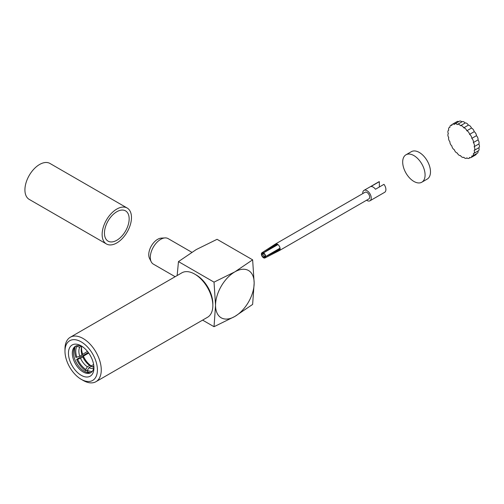 <?xml version="1.0" encoding="UTF-8"?>
<svg xmlns="http://www.w3.org/2000/svg" width="504" height="504" viewBox="0 0 504 504"><rect width="100%" height="100%" fill="white"/><g stroke="black" fill="none" stroke-linecap="round" stroke-linejoin="round"><path stroke-width="0.76" d="M191.791 252.271L168.097 238.594A14.742 8.511 120 0 0 165.016 237.913L161.293 238.121A12.556 7.251 120 0 0 157.639 239.324A12.556 7.251 120 0 0 149.543 258.47L151.225 261.797A14.742 8.511 120 0 0 153.355 264.127L175.146 276.709M165.016 237.913A14.742 8.511 120 0 0 160.726 239.324A14.742 8.511 120 0 0 151.225 261.797M81.194 375.291A18.018 10.401 60 0 1 68.45 353.228A18.018 10.401 60 0 1 81.194 345.87L81.194 345.87A18.018 10.401 60 0 1 93.933 367.939A18.018 10.401 60 0 1 81.194 375.291M93.895 366.755A15.29 8.826 60 0 1 90.77 372.708A15.29 8.826 60 0 1 83.122 371.952A15.29 8.826 60 0 1 73.137 358.476A15.29 8.826 60 0 1 75.48 346.229A15.29 8.826 60 0 1 82.196 346.494M91.325 372.336A15.29 8.826 60 0 1 84.281 371.284A15.29 8.826 60 0 1 74.46 358.338A15.29 8.826 60 0 1 76.079 345.933M87.368 370.364L85.825 370.805L85.825 369.464L87.368 366.786L89.687 365.45L91.23 365.898L93.624 364.518M91.23 365.898A14.742 8.511 60 0 1 83.387 356.139L82.851 356.939L80.533 358.281L77.647 359.289A15.29 8.826 60 0 0 85.825 369.464M88.723 353.058L83.387 356.139M75.14 346.859A16.928 9.771 60 0 0 75.871 357.393L79.758 356.29L87.438 351.364M82.612 354.148A14.742 8.511 60 0 1 81.673 346.758M64.978 351.219L64.978 348.989A25.66 14.818 60 0 1 70.295 337.245L181.868 272.822A25.66 14.818 60 0 1 194.702 274.094L196.245 274.989A23.48 13.558 60 0 1 212.846 303.742L212.846 305.525A25.66 14.818 60 0 1 207.535 317.274L95.955 381.692A25.66 14.818 60 0 1 83.122 380.419L81.194 379.304A22.932 13.243 60 0 1 64.978 351.219A22.932 13.243 60 0 1 81.194 341.857A22.932 13.243 60 0 1 97.411 369.942A22.932 13.243 60 0 1 81.194 379.304L83.122 380.419M196.245 274.989L194.702 274.094A25.66 14.818 60 0 1 212.846 305.525M70.295 337.245A25.66 14.818 60 0 1 83.122 338.512A25.66 14.818 60 0 1 99.887 361.129A25.66 14.818 60 0 1 95.955 381.692M89.687 365.45A13.104 7.566 60 0 1 82.851 356.939M82.076 354.948A13.104 7.566 60 0 1 81.427 347.615A13.104 7.566 60 0 1 81.837 346.33M93.404 367.076A14.742 8.511 60 0 1 92.774 366.792L91.23 366.339L88.912 367.681L87.368 370.358A15.29 8.826 60 0 0 92.308 371.36M93.857 367.145A13.104 7.566 60 0 1 92.541 366.862A13.104 7.566 60 0 1 91.23 366.339M87.368 366.786A13.104 7.566 60 0 1 80.533 358.281M81.478 346.179L79.758 347.168L76.873 346.393A15.29 8.826 60 0 0 76.873 357.298M79.758 356.29A13.104 7.566 60 0 1 79.758 347.168M78.454 345.511L80.779 345.927M93.656 368.348A13.104 7.566 60 0 1 88.912 367.681M85.825 370.805A16.928 9.771 60 0 1 76.639 359.377L77.647 359.289M76.406 345.807L76.873 346.393M90.046 372.689A16.928 9.771 60 0 1 87.368 371.7L87.368 370.358M76.639 359.377L88.307 352.485M202.602 320.116L214.024 326.712L215.548 305.304A27.298 15.763 120 0 0 234.858 316.449L214.024 326.712M214.024 282.133L215.548 305.304A27.298 15.763 120 0 1 234.858 271.864L252.636 259.837L217.073 239.312L196.245 249.575L178.466 261.601L214.024 282.133L234.858 271.864A27.298 15.763 120 0 1 254.161 283.009L252.636 304.422L234.858 316.449A27.298 15.763 120 0 0 254.161 283.009L252.636 259.837M177.156 275.549L178.466 261.601M93.845 366.169L92.774 366.792M263.523 253.304L263.51 253.31A2.457 1.417 60 0 0 262.804 253.077A2.457 1.417 60 0 0 261.778 254.306L261.393 254.085A3.005 1.732 60 0 1 261.973 252.743L275.449 244.018A3.824 2.205 60 0 1 275.505 243.986L365.079 192.27A3.824 2.205 60 0 1 366.988 192.459A3.824 2.205 60 0 1 369.482 195.829A3.824 2.205 60 0 1 368.896 198.891L279.329 250.601A3.824 2.205 60 0 1 279.273 250.633L264.972 257.941A3.005 1.732 60 0 1 263.523 257.777L263.523 257.33A2.457 1.417 60 0 1 261.778 254.325L261.393 254.104A3.005 1.732 60 0 0 263.51 257.764L263.51 257.317M275.505 243.986A3.824 2.205 60 0 1 276.835 243.911A3.824 2.205 60 0 1 277.414 244.175A3.824 2.205 60 0 1 277.994 244.579A3.824 2.205 60 0 1 280.054 248.151A3.824 2.205 60 0 1 280.054 249.486A3.824 2.205 60 0 1 279.329 250.601M362.76 193.605A6.004 3.465 60 0 1 363.983 190.38A6.004 3.465 60 0 1 366.988 190.676A6.004 3.465 60 0 1 370.913 195.968A6.004 3.465 60 0 1 369.993 200.781A6.004 3.465 60 0 1 366.988 200.485A6.004 3.465 60 0 1 366.584 200.227M363.983 190.38L378.655 181.906A6.004 3.465 60 0 1 379.342 181.661L370.849 186.568A6.004 3.465 -120 0 1 373.168 187.11A6.004 3.465 -120 0 1 375.48 189.239L383.972 184.338A6.004 3.465 60 0 1 384.659 192.314L369.993 200.781M277.276 244.988A2.728 1.575 -120 0 0 276.835 244.831L272.677 247.609M274.768 251.238L279.26 249.026L280.054 249.486L265.639 256.555A3.005 1.732 60 0 1 264.972 257.941M277.994 244.579L263.523 252.869L263.523 253.317A2.457 1.417 60 0 1 265.255 256.309L265.639 256.555M263.523 252.869A3.005 1.732 60 0 1 265.639 256.536L265.255 256.309A2.457 1.417 60 0 1 265.098 257.059A2.457 1.417 60 0 1 263.523 257.33L264.247 256.41A1.909 1.103 60 0 1 262.937 254.136L261.778 254.325M265.243 256.53A1.909 1.103 60 0 1 265.217 256.542A1.909 1.103 60 0 1 264.329 256.454L263.523 257.33M265.236 256.013L264.329 256.454M264.247 256.41L265.211 255.856M263.901 253.581L262.937 254.136M265.639 256.536L280.054 248.151M379.342 181.661L379.342 187.009M261.973 252.743A3.005 1.732 60 0 1 263.516 252.863L276.835 243.911L276.835 244.831M263.51 253.31L263.51 252.863M261.778 254.306L262.937 254.048A1.909 1.103 60 0 1 263.302 253.235A1.909 1.103 60 0 1 263.334 253.216M262.937 254.048L263.775 253.481M279.26 249.026A2.728 1.575 -120 0 0 279.342 248.567M116.808 211.737A17.47 10.086 120 0 0 105.393 227.134A17.47 10.086 120 0 0 108.07 241.132A17.47 10.086 120 0 0 116.808 240.269A17.47 10.086 120 0 0 128.218 224.872A17.47 10.086 120 0 0 125.54 210.867A17.47 10.086 120 0 0 116.808 211.737M116.808 242.941A20.746 11.976 120 0 0 130.36 224.658A20.746 11.976 120 0 0 127.178 208.032A20.746 11.976 120 0 0 116.808 209.059A20.746 11.976 120 0 0 103.251 227.342A20.746 11.976 120 0 0 106.432 243.968A20.746 11.976 120 0 0 116.808 242.941M127.178 208.032L49.965 163.453A20.746 11.976 120 0 0 39.589 164.48A20.746 11.976 120 0 0 26.038 182.763A20.746 11.976 120 0 0 29.213 199.389L106.432 243.968M471.794 138.38A3.32 1.915 60 0 1 473.357 142.575A3.32 1.915 60 0 1 474.169 146.677A3.32 1.915 60 0 1 474.169 150.425A3.32 1.915 60 0 1 473.779 153.449A3.32 1.915 60 0 1 473.357 153.594A3.32 1.915 60 0 1 472.752 155.862A3.32 1.915 60 0 1 471.794 155.975A3.32 1.915 60 0 1 471.108 157.525A3.32 1.915 60 0 1 469.571 157.431A3.32 1.915 60 0 1 468.947 158.338A3.32 1.915 60 0 1 466.824 157.853A3.32 1.915 60 0 1 466.414 158.256A3.32 1.915 60 0 1 463.737 157.229A3.32 1.915 60 0 1 463.667 157.273A3.32 1.915 60 0 1 460.492 155.597A3.32 1.915 60 0 1 457.298 153.046A3.32 1.915 60 0 1 454.362 149.751A3.32 1.915 60 0 1 451.855 145.914A3.32 1.915 60 0 1 449.946 141.775A3.32 1.915 60 0 1 448.749 137.598A3.32 1.915 60 0 1 448.346 133.642A3.32 1.915 60 0 1 448.573 130.24A3.32 1.915 60 0 1 448.749 130.152A3.32 1.915 60 0 1 449.266 127.512A3.32 1.915 60 0 1 449.946 127.355A3.32 1.915 60 0 1 450.614 125.458A3.32 1.915 60 0 1 451.855 125.42A3.32 1.915 60 0 1 452.529 124.205A3.32 1.915 60 0 1 454.192 124.375A3.32 1.915 60 0 1 454.362 124.475A3.32 1.915 60 0 1 454.891 123.839A3.32 1.915 60 0 1 456.555 124.003A3.32 1.915 60 0 1 457.298 124.576A3.32 1.915 60 0 1 457.556 124.381A3.32 1.915 60 0 1 459.213 124.545A3.32 1.915 60 0 1 460.492 125.717A3.32 1.915 60 0 1 462.011 125.95A3.32 1.915 60 0 1 463.737 127.827A3.32 1.915 60 0 1 464.757 128.142A3.32 1.915 60 0 1 466.824 130.769A3.32 1.915 60 0 1 467.29 130.983A3.32 1.915 60 0 1 469.571 134.36A3.32 1.915 60 0 1 471.794 138.38L476.425 135.708A3.32 1.915 -120 0 0 474.201 131.689A3.32 1.915 -120 0 0 471.92 128.306A3.32 1.915 -120 0 0 471.461 128.092A3.32 1.915 -120 0 0 469.388 125.471A3.32 1.915 -120 0 0 468.367 125.15A3.32 1.915 -120 0 0 466.641 123.278A3.32 1.915 -120 0 0 465.123 123.039A3.32 1.915 -120 0 0 463.85 121.867A3.32 1.915 -120 0 0 462.187 121.703L457.556 124.381M458.709 121.634A3.32 1.915 -120 0 0 457.159 121.533L452.529 124.205M461.897 121.867A3.32 1.915 -120 0 0 461.185 121.332A3.32 1.915 -120 0 0 459.522 121.168L454.891 123.839M460.492 125.717L465.123 123.039M463.737 127.827L468.367 125.15M466.824 130.769L471.461 128.092M473.779 153.449L478.416 150.778A3.32 1.915 -120 0 0 478.8 147.754A3.32 1.915 -120 0 0 478.8 143.999A3.32 1.915 -120 0 0 477.994 139.898A3.32 1.915 -120 0 0 476.425 135.708M472.752 155.862L477.382 153.185A3.32 1.915 -120 0 0 478.012 151.011M471.108 157.525L475.738 154.848A3.32 1.915 -120 0 0 476.393 153.758M469.571 134.36L474.201 131.689M474.169 150.425L478.8 147.754M474.169 146.677L478.8 143.999M473.357 142.575L477.994 139.898M413.885 155.572A15.832 9.141 -120 0 0 405.972 154.791A15.832 9.141 -120 0 0 403.54 167.479A15.832 9.141 -120 0 0 413.885 181.434A15.832 9.141 -120 0 0 421.804 182.215A15.832 9.141 -120 0 0 424.229 169.527A15.832 9.141 -120 0 0 413.885 155.572M421.804 182.215L427.209 179.096A15.832 9.141 -120 0 0 429.635 166.408A15.832 9.141 -120 0 0 419.29 152.454A15.832 9.141 -120 0 0 411.377 151.673L405.972 154.791M450.614 125.458L452.138 124.576M449.266 127.512L449.927 127.128M466.414 158.256L466.943 157.947M468.947 158.338L470.156 157.645"/></g></svg>
